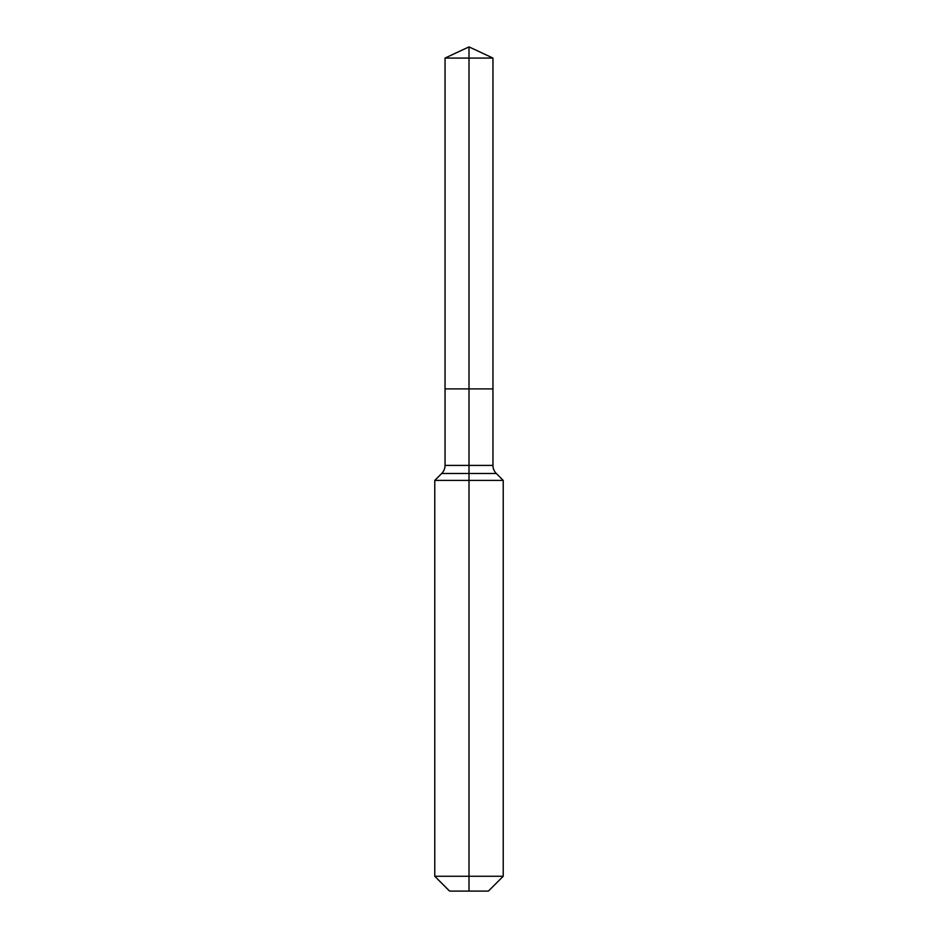 <?xml version="1.0" encoding="UTF-8"?>
<svg xmlns="http://www.w3.org/2000/svg" width="938" height="938" viewBox="0 0 938 938"><rect width="100%" height="100%" fill="white"/><g stroke="black" fill="none" stroke-linecap="round" stroke-linejoin="round"><path stroke-width="1.41" d="M434.775 876.268L503.225 876.268L488.393 891.1L449.607 891.1L434.775 876.268L434.775 480.408L469 480.408L469 473.479L441.704 473.479A11.408 11.408 0 0 0 445.046 465.412L445.046 388.907L469 388.907L469 58.074L492.954 58.074L469 46.9L469 58.074L445.046 58.074L445.046 388.907L492.954 388.907L492.954 58.074M496.296 473.479L469 473.479L469 388.907L492.954 388.907L492.954 465.412A11.408 11.408 0 0 0 496.296 473.479L503.225 480.408L469 480.408L469 891.1M445.046 465.412L492.954 465.412M469 46.9L445.046 58.074M503.225 876.268L503.225 480.408M441.704 473.479L434.775 480.408"/></g></svg>
